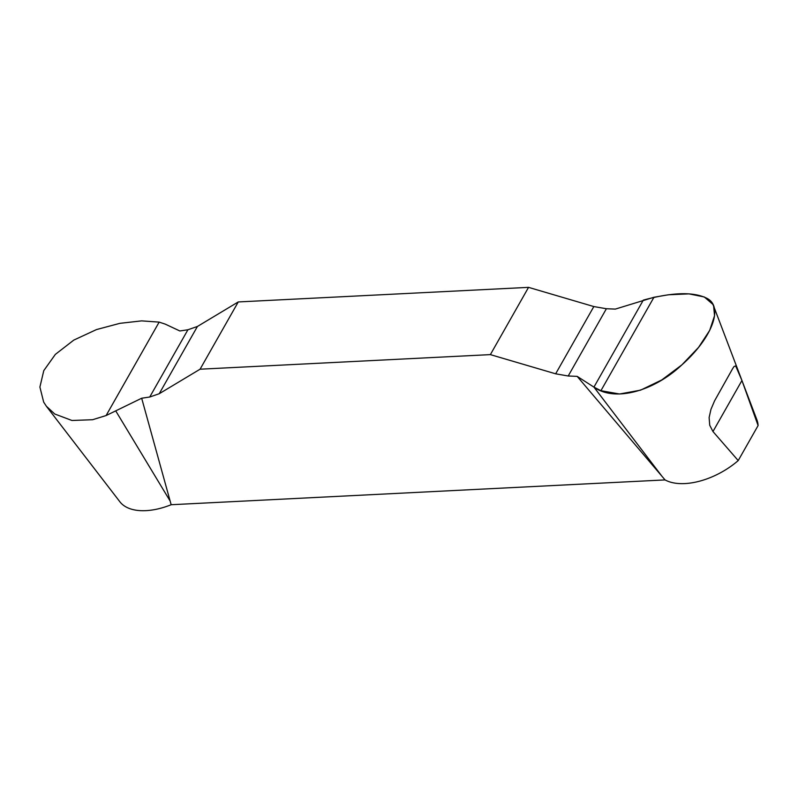 <?xml version="1.0" encoding="UTF-8"?>
<svg xmlns="http://www.w3.org/2000/svg" width="798" height="798" viewBox="0 0 798 798"><rect width="100%" height="100%" fill="white"/><g stroke="black" fill="none" stroke-linecap="round" stroke-linejoin="round"><path stroke-width="1.2" d="M141.675 398.232L149.735 397.015L159.231 393.723L200.079 369.205L490.371 354.621L555.657 373.813L568.206 375.998L577.154 376.357L665.053 479.917L171.161 504.725L141.675 398.232L106.104 415.549L159.151 322.113L141.655 320.876L119.87 323.34L96.488 329.574L73.765 340.118L55.341 354.392L43.78 370.631L39.9 387.06L43.671 402.112L46.394 406.262L54.743 414.002L71.97 420.486L92.598 419.718L106.104 415.549M577.154 376.357L593.931 387.12L600.914 390.701L619.567 394.003L640.585 390.152L661.751 379.958L681.911 364.846L698.559 347.379L709.691 330.392L714.549 315.689L713.631 306.093L712.833 304.337L704.295 296.966L688.973 293.873L668.415 294.781L653.961 297.255L615.328 309.095L606.39 308.736L593.832 306.562L528.545 287.36L238.263 301.943L197.415 326.472L187.919 329.764L179.849 330.971L165.276 324.138L159.151 322.113M238.263 301.943L200.079 369.205M490.371 354.621L528.545 287.36M171.161 504.725A56.359 30.863 150.8 0 1 119.89 501.792L46.384 406.272M738.21 460.586L712.963 431.538L709.731 425.264L709.123 417.554L710.958 409.344L714.549 400.895L732.524 368.846L734.03 366.501L735.676 365.923L741.941 380.506L758.1 425.553L738.21 460.586A56.359 30.863 150.8 0 1 665.053 479.917M713.641 306.093L756.933 419.908A56.359 30.863 150.8 0 1 758.1 425.553M593.931 387.12L643.318 300.118C672.345 292.218 693.552 291.629 706.948 298.332C724.205 307.021 711.527 338.761 681.552 365.165C654.609 390.521 615.358 402.551 593.931 387.12L662.051 476.386M170.173 501.094L115.88 411.14M741.941 380.506L712.963 431.538M606.39 308.736L568.206 375.998M593.832 306.562L555.657 373.813M653.961 297.255L600.914 390.701M159.231 393.723L197.415 326.472M149.735 397.015L187.919 329.764M732.155 369.504L732.524 368.846"/></g></svg>
